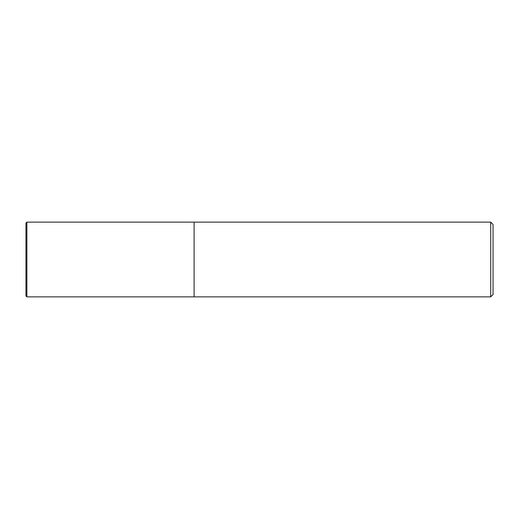 <?xml version="1.0" encoding="UTF-8"?>
<svg xmlns="http://www.w3.org/2000/svg" width="519" height="519" viewBox="0 0 519 519"><rect width="100%" height="100%" fill="white"/><g stroke="black" fill="none" stroke-linecap="round" stroke-linejoin="round"><path stroke-width="0.78" d="M490.715 222.132L490.715 296.868L493.05 294.533L493.05 224.468L490.715 222.132L26.884 222.132L26.884 296.868L25.95 295.934L25.95 223.066L26.884 222.132M490.715 296.868L194.106 296.868L194.106 222.132L194.106 296.868L26.884 296.868"/></g></svg>
